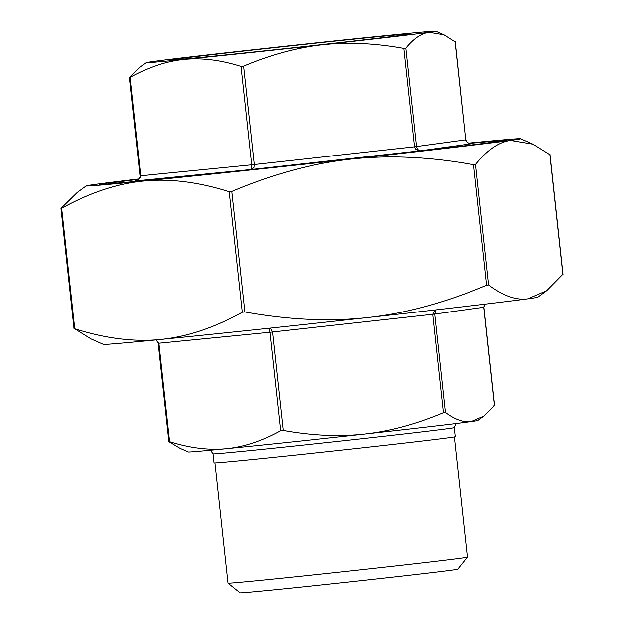<?xml version="1.0" encoding="UTF-8"?>
<svg xmlns="http://www.w3.org/2000/svg" width="624" height="624" viewBox="0 0 624 624"><rect width="100%" height="100%" fill="white"/><g stroke="black" fill="none" stroke-linecap="round" stroke-linejoin="round"><path stroke-width="0.94" d="M546.679 290.698L537.818 297.18A218.517 1.95 173.8 0 1 527.857 298.826A218.517 1.95 173.8 0 1 367.856 317.53A218.517 1.95 173.8 0 1 160.602 339.456A218.517 1.95 173.8 0 1 103.397 344.378L90.987 338.902L74.763 328.786C105.674 338.543 134.285 342.1 160.602 339.456C186.927 336.898 214.165 327.818 242.315 312.226L244.904 311.953C288.896 319.917 329.878 321.773 367.856 317.53C405.842 313.373 445.45 302.593 486.689 285.207L488.686 284.973C503.147 295.846 516.204 300.464 527.857 298.826L546.679 290.698L562.325 274.817M61.09 208.33L77.321 192.403L86.182 185.921A218.517 1.95 -6.2 0 0 143.395 181.061C117.07 183.62 89.833 192.699 61.675 208.291L61.09 208.33L61.675 208.291L74.763 328.786L74.178 328.825M229.226 191.732C198.323 181.974 169.705 178.417 143.395 181.061A218.517 1.95 -6.2 0 0 350.649 159.136C312.663 163.293 273.055 174.073 231.816 191.459L229.226 191.732L242.315 312.226M473.593 164.713C429.608 156.749 388.619 154.892 350.649 159.136A218.517 1.95 -6.2 0 0 510.65 140.431C498.989 141.991 487.297 150.002 475.597 164.479L473.593 164.713L486.689 285.207M549.237 154.323L533.013 144.199L510.65 140.431A218.517 1.95 -6.2 0 0 520.603 138.731A218.517 1.95 -6.2 0 0 468.343 143.161M454.381 41.48L443.937 34.85L429.031 32.331C421.216 33.423 413.478 38.711 405.803 48.196L403.798 48.43C374.954 43.212 347.81 42.003 322.358 44.803C296.915 47.635 270.676 54.748 243.633 66.152L241.043 66.425C220.779 60.029 201.825 57.697 184.189 59.42A145.681 1.303 -6.2 0 0 322.358 44.803A145.681 1.303 -6.2 0 0 429.031 32.331A145.681 1.303 -6.2 0 0 435.661 31.2A145.681 1.303 -6.2 0 0 397.527 34.476A145.681 1.303 -6.2 0 0 259.358 49.093A145.681 1.303 -6.2 0 0 152.693 61.565A145.681 1.303 -6.2 0 0 146.047 62.665A145.681 1.303 -6.2 0 0 184.189 59.42C166.561 61.183 148.512 67.166 130.049 77.392L129.457 77.431L140.143 66.986L146.047 62.665M135.236 180.96L139.698 178.753L140.743 175.781L140.026 175.843L129.355 77.618M241.043 66.425L251.729 164.814L140.743 175.781L130.049 77.392L129.457 77.431M403.798 48.43L414.484 146.819L251.729 164.814L251.722 169.455L253.952 167.45L254.319 164.541L243.633 66.152M454.974 41.441L465.66 139.831L414.484 146.819L415.904 149.534L420.046 150.829L417.464 149.347L416.489 146.585L405.803 48.196M455.114 41.59L465.66 139.831L467.181 142.522L471.401 143.762M269.194 328.24L269.919 332.264L272.516 331.991L270.301 328.123M280.613 430.654L283.202 430.381C312.047 435.599 339.191 436.808 364.642 434.008A145.681 1.303 173.8 0 1 226.473 448.625C244.101 446.87 262.15 440.879 280.613 430.654L269.919 332.264L158.933 343.231L156.125 339.901M169.026 441.659L169.619 441.62C189.883 448.016 208.837 450.349 226.473 448.625A145.681 1.303 173.8 0 1 188.339 451.901L180.063 448.258L169.026 441.659L169.619 441.62L158.933 343.231L158.215 343.294L157.81 341.952L155.672 339.94M434.936 309.995L432.682 314.27L434.678 314.036L435.872 309.894M483.857 416.114L477.953 420.443A145.681 1.303 173.8 0 1 471.307 421.535A145.681 1.303 173.8 0 1 364.642 434.008C390.086 431.176 416.325 424.063 443.368 412.659L445.364 412.425C454.849 419.554 463.499 422.596 471.307 421.535L483.857 416.114L494.543 405.67L493.951 405.717M484.871 304.192L483.85 307.281L494.543 405.67M455.185 436.628A121.282 1.084 173.8 0 1 334.729 450.809A121.282 1.084 173.8 0 1 214.048 462.829L213.057 453.773A121.282 1.084 -6.2 0 0 333.746 441.753A121.282 1.084 -6.2 0 0 454.202 427.58L455.185 436.628M138.668 179.314A195.757 1.747 -6.2 0 0 117.733 181.997A195.757 1.747 -6.2 0 0 108.794 183.479A195.757 1.747 -6.2 0 0 273.133 167.38A195.757 1.747 -6.2 0 0 489.06 142.709A195.757 1.747 -6.2 0 0 497.999 141.196A195.757 1.747 -6.2 0 0 469.037 143.442M240.076 592.8A109.442 0.975 -6.2 0 0 348.98 581.942A109.442 0.975 -6.2 0 0 457.673 569.158L467.353 557.123A120.37 1.076 173.8 0 1 347.81 571.178A120.37 1.076 173.8 0 1 228.033 583.12A120.37 1.076 173.8 0 1 228.025 583.112L240.076 592.8M176.366 59.062A120.713 1.076 -6.2 0 0 170.859 59.998A120.713 1.076 -6.2 0 0 290.979 48.025A120.713 1.076 -6.2 0 0 410.865 33.922A120.713 1.076 -6.2 0 0 309.52 43.852A120.713 1.076 -6.2 0 0 176.366 59.062M454.295 436.862L467.36 557.107A120.37 1.076 173.8 0 1 467.353 557.123M139.035 178.924A218.517 1.95 -6.2 0 0 96.143 184.283A218.517 1.95 -6.2 0 0 86.182 185.921M468.718 143.325A204.859 1.825 173.8 0 1 507.047 140.244A204.859 1.825 173.8 0 1 497.695 141.796A204.859 1.825 173.8 0 1 273.523 167.419A204.859 1.825 173.8 0 1 99.746 184.493A204.859 1.825 173.8 0 1 109.099 182.91A204.859 1.825 173.8 0 1 138.832 179.15M244.904 311.953L231.816 191.459M488.686 284.973L475.597 164.479M549.822 154.284L562.91 274.771M135.073 180.976L251.722 169.455L420.046 150.829L471.721 143.731M283.202 430.381L272.516 331.991L432.682 314.27L443.368 412.659M445.364 412.425L434.678 314.036L483.974 307.258L494.645 405.483M60.98 208.517L74.03 328.669M549.97 154.432L563.02 274.583M135.174 180.968C133.856 181.678 140.377 180.001 140.026 175.843M471.666 143.738L471.143 143.77C468.952 144.815 464.506 139.597 465.785 139.815M435.661 31.2L443.937 34.85M168.886 441.511L158.215 343.294M484.965 304.177L483.974 307.258M213.057 453.773L210.499 450.169M455.926 423.509L454.202 427.58M214.96 462.86L228.025 583.112M520.603 138.731L533.013 144.199M108.794 183.479L108.319 184.072M497.999 141.196L498.592 141.679"/></g></svg>
